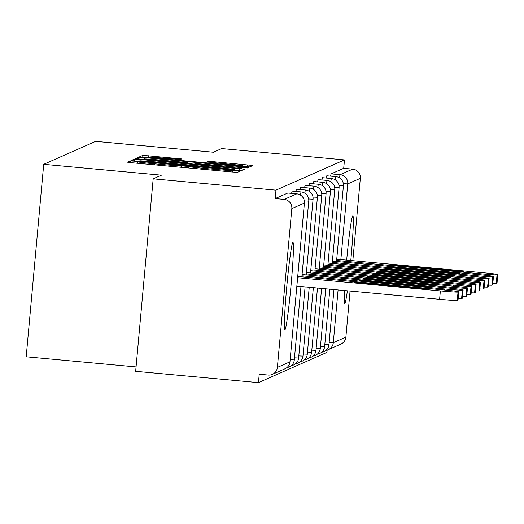 <?xml version="1.0" encoding="UTF-8"?>
<svg xmlns="http://www.w3.org/2000/svg" width="524" height="524" viewBox="0 0 524 524"><rect width="100%" height="100%" fill="white"/><g stroke="black" fill="none" stroke-linecap="round" stroke-linejoin="round"><path stroke-width="0.79" d="M134.334 161.169L130.286 160.901L127.391 162.178L132.624 162.807L231.687 171.944L237.457 172.337L240.359 171.053L232.276 170.51A17.705 0.465 5.2 0 1 213.792 169.272L205.539 168.512A17.705 0.465 5.2 0 1 188.778 166.521A17.705 0.465 5.2 0 1 188.797 166.501L181.094 165.787A17.705 0.465 5.2 0 1 162.61 164.549L154.357 163.789A17.705 0.465 5.2 0 1 137.596 161.798A17.705 0.465 5.2 0 1 137.615 161.778L134.334 161.169M350.792 260.513A43.97 2.07 95.3 0 0 352.835 215.862A43.97 2.07 95.3 0 0 352.776 215.868A43.97 2.07 95.3 0 0 346.672 260.133M344.478 290.538A43.97 2.07 95.3 0 0 344.753 303.422A43.97 2.07 95.3 0 0 344.812 303.409A43.97 2.07 95.3 0 0 347.386 290.807M292.883 242.33A43.97 2.07 95.3 0 0 286.785 286.484A43.97 2.07 95.3 0 0 284.859 329.878A43.97 2.07 95.3 0 0 284.918 329.871A43.97 2.07 95.3 0 0 291.017 285.718A43.97 2.07 95.3 0 0 292.942 242.317A43.97 2.07 95.3 0 0 292.883 242.33M181.69 158.91L142.895 155.333L139.666 156.761L144.906 157.383L249.745 166.907L252.968 165.479L214.159 161.759L208.382 161.372L207 161.988L228.883 164.15A14.803 0.386 5.2 0 1 242.894 165.807A14.803 0.386 5.2 0 1 227.429 164.791L162.211 158.772A14.803 0.386 5.2 0 1 148.2 157.108A14.803 0.386 5.2 0 1 163.671 158.13L180.315 159.519L181.69 158.91M277.366 367.409L289.949 361.848L304.405 203.037L291.822 208.598L277.366 367.409A8.456 8.443 -113.8 0 1 268.19 375.046L259.223 374.221L258.456 382.638L135.664 371.313L153.185 178.828L161.458 175.173L43.715 164.307L95.663 141.362L213.412 152.222L221.685 148.567L344.478 159.892L275.971 190.153L275.205 198.576L284.178 199.402L296.761 193.841L287.787 193.015L275.205 198.576M153.185 178.828L275.971 190.153M140.19 159.466L134.413 159.08L131.19 160.508L136.423 161.13L235.486 170.267L241.263 170.654L244.485 169.226L140.19 159.466L140.059 160.861M135.434 158.628L138.65 157.207L144.428 157.593L248.73 167.353L247.348 167.968L241.571 167.582L195.616 163.488L194.699 163.894L199.932 164.516L241.381 168.545L135.434 158.628M43.715 164.307L26.2 356.792L136.063 366.931M291.822 208.598A8.456 8.443 -113.8 0 0 284.178 199.402M344.478 159.892L343.711 168.309L352.685 169.141A8.456 8.443 66.2 0 1 360.329 178.33L352.829 260.703M350.065 291.056L345.873 337.142A8.456 8.443 66.2 0 1 340.882 344.104L328.293 349.665A8.456 8.443 66.2 0 1 325.993 350.307A8.456 8.456 0 0 0 328.293 349.665A8.456 8.443 66.2 0 0 333.29 342.703L345.873 337.142M327.173 350.065L326.956 352.377L258.456 382.638M330.651 176.136A8.456 0.4 -84.7 0 1 331.129 173.87L340.096 174.695L352.685 169.141M343.711 168.309L331.129 173.87M287.787 193.015A8.456 0.4 -84.7 0 1 287.8 193.015A8.456 0.4 -84.7 0 1 287.814 193.015L296.774 193.841A8.456 0.4 -84.7 0 1 296.781 193.841A8.456 0.4 -84.7 0 0 296.761 193.841A8.456 8.443 -113.8 0 1 304.405 203.037L304.418 203.024A8.456 8.456 0 0 0 296.774 193.841M326.321 178.055A8.456 0.4 -84.7 0 1 326.793 175.782A8.456 0.4 -84.7 0 1 326.806 175.782A8.456 0.4 -84.7 0 1 326.812 175.789M321.985 179.968A8.456 0.4 -84.7 0 1 322.457 177.702A8.456 0.4 -84.7 0 1 322.47 177.695A8.456 0.4 -84.7 0 1 322.483 177.702M317.655 181.88A8.456 0.4 -84.7 0 1 318.127 179.614A8.456 0.4 -84.7 0 1 318.134 179.614A8.456 0.4 -84.7 0 1 318.147 179.614L327.107 180.439A8.456 0.4 95.3 0 0 326.498 183.616M313.319 183.793A8.456 0.4 -84.7 0 1 313.791 181.527A8.456 0.4 -84.7 0 1 313.804 181.527A8.456 0.4 -84.7 0 1 313.811 181.527L322.771 182.352A8.456 0.4 -84.7 0 0 322.764 182.359A8.456 0.4 95.3 0 0 322.168 185.529M308.983 185.712A8.456 0.4 -84.7 0 1 309.461 183.439A8.456 0.4 -84.7 0 1 309.468 183.439A8.456 0.4 -84.7 0 1 309.481 183.446M304.654 187.625A8.456 0.4 -84.7 0 1 305.125 185.358A8.456 0.4 -84.7 0 1 305.138 185.352A8.456 0.4 -84.7 0 1 305.145 185.358L314.105 186.184A8.456 0.4 95.3 0 0 313.496 189.361M300.317 189.537A8.456 0.4 -84.7 0 1 300.789 187.271A8.456 0.4 -84.7 0 1 300.802 187.271A8.456 0.4 -84.7 0 1 300.809 187.271L309.776 188.096A8.456 0.4 -84.7 0 0 309.763 188.096A8.456 0.4 95.3 0 0 309.167 191.273M295.981 191.45A8.456 0.4 -84.7 0 1 296.46 189.184A8.456 0.4 -84.7 0 1 296.466 189.184A8.456 0.4 -84.7 0 1 296.479 189.19M291.652 193.369A8.456 0.4 -84.7 0 1 292.123 191.103A8.456 0.4 -84.7 0 1 292.137 191.096A8.456 0.4 -84.7 0 1 292.143 191.103L301.103 191.928A8.456 0.4 95.3 0 0 300.501 195.105M139.201 161.078L234.254 169.638A17.705 0.465 5.2 0 0 234.274 169.619A17.705 0.465 5.2 0 0 217.519 167.628L158.078 162.145A17.705 0.465 5.2 0 0 139.594 160.901L139.201 161.078M159.702 160.03A14.803 0.386 5.2 0 0 144.238 159.008A14.803 0.386 5.2 0 0 158.248 160.672L186.996 163.18L187.919 162.768L182.679 162.145L159.702 160.03M457.262 300.494L458.009 300.167L458.775 291.75L458.028 292.078L457.262 300.494A16.912 0.445 -174.8 0 1 439.603 299.315L296.853 286.143M439.603 299.315L440.37 290.899L297.619 277.727M440.37 290.899A16.912 0.445 5.2 0 0 458.028 292.078M458.775 291.75A16.912 0.445 5.2 0 0 458.795 291.73A16.912 0.445 5.2 0 0 442.787 289.831L297.73 276.449M367.2 283.851A13.244 0.347 -174.8 0 1 354.656 282.357A13.244 0.347 -174.8 0 1 368.503 283.274L412.237 287.309A13.244 0.347 -174.8 0 1 424.774 288.796A13.244 0.347 -174.8 0 1 410.934 287.886L367.2 283.851M461.592 298.582L462.345 298.254L463.111 289.831L462.358 290.165L461.592 298.582A16.912 0.445 -174.8 0 1 458.179 298.516M444.614 290.001L444.706 288.979L301.948 275.814M444.706 288.979A16.912 0.445 5.2 0 0 462.358 290.165M463.111 289.831A16.912 0.445 5.2 0 0 463.131 289.818A16.912 0.445 5.2 0 0 447.123 287.912L302.066 274.53M371.529 281.932A13.244 0.347 -174.8 0 1 358.992 280.445A13.244 0.347 -174.8 0 1 372.839 281.355L416.573 285.39A13.244 0.347 -174.8 0 1 429.11 286.883A13.244 0.347 -174.8 0 1 415.263 285.966L371.529 281.932M465.928 296.669L466.674 296.335A16.912 0.445 -174.8 0 1 466.674 296.335L467.441 287.918L466.694 288.252L465.928 296.669A16.912 0.445 -174.8 0 1 462.515 296.604M466.681 296.296A16.912 0.445 -174.8 0 1 466.701 296.315L467.467 287.899A16.912 0.445 5.2 0 0 451.459 285.999L306.402 272.618M448.95 288.082L449.042 287.067L306.285 273.895M449.042 287.067A16.912 0.445 5.2 0 0 466.694 288.252M375.865 280.019A13.244 0.347 -174.8 0 1 363.329 278.532A13.244 0.347 -174.8 0 1 377.169 279.443L420.903 283.477A13.244 0.347 -174.8 0 1 433.446 284.964A13.244 0.347 -174.8 0 1 419.6 284.054L375.865 280.019M470.264 294.757L471.011 294.423L471.777 286.006L471.03 286.333L470.264 294.757A16.912 0.445 -174.8 0 1 466.845 294.691M453.28 286.169L453.371 285.154L310.621 271.982M453.371 285.154A16.912 0.445 5.2 0 0 471.03 286.333M471.777 286.006A16.912 0.445 5.2 0 0 471.796 285.986A16.912 0.445 5.2 0 0 455.788 284.087L310.732 270.705M380.201 278.106A13.244 0.347 -174.8 0 1 367.658 276.62A13.244 0.347 -174.8 0 1 381.505 277.53L425.239 281.565A13.244 0.347 -174.8 0 1 437.776 283.052A13.244 0.347 -174.8 0 1 423.936 282.141L380.201 278.106M474.593 292.837L475.347 292.51L476.113 284.093L475.36 284.421L474.593 292.837A16.912 0.445 -174.8 0 1 471.181 292.778M457.616 284.257L457.707 283.235L314.95 270.07M457.707 283.235A16.912 0.445 5.2 0 0 475.36 284.421M476.113 284.093A16.912 0.445 5.2 0 0 476.133 284.074A16.912 0.445 5.2 0 0 460.124 282.167L315.068 268.786M384.531 276.194A13.244 0.347 -174.8 0 1 371.994 274.7A13.244 0.347 -174.8 0 1 385.841 275.617L429.569 279.646A13.244 0.347 -174.8 0 1 442.112 281.139A13.244 0.347 -174.8 0 1 428.265 280.229L384.531 276.194M478.929 290.925L479.676 290.591A16.912 0.445 -174.8 0 1 479.676 290.591L480.442 282.174L479.696 282.508L478.929 290.925A16.912 0.445 -174.8 0 1 475.517 290.859M479.683 290.551A16.912 0.445 -174.8 0 1 479.702 290.578L480.462 282.154A16.912 0.445 5.2 0 0 464.461 280.255L319.404 266.873M461.945 282.344L462.044 281.322L319.286 268.157M462.044 281.322A16.912 0.445 5.2 0 0 479.696 282.508M388.867 274.275A13.244 0.347 -174.8 0 1 376.33 272.788A13.244 0.347 -174.8 0 1 390.17 273.698L433.905 277.733A13.244 0.347 -174.8 0 1 446.448 279.22A13.244 0.347 -174.8 0 1 432.601 278.31L388.867 274.275M483.266 289.012L484.012 288.678L484.779 280.261L484.025 280.595L483.266 289.012A16.912 0.445 -174.8 0 1 479.846 288.947M466.281 280.425L466.373 279.41L323.616 266.238M466.373 279.41A16.912 0.445 5.2 0 0 484.025 280.595M484.779 280.261A16.912 0.445 5.2 0 0 484.798 280.242A16.912 0.445 5.2 0 0 468.79 278.342L323.734 264.961M393.203 272.362A13.244 0.347 -174.8 0 1 380.66 270.875A13.244 0.347 -174.8 0 1 394.506 271.786L438.241 275.821A13.244 0.347 -174.8 0 1 450.778 277.307A13.244 0.347 -174.8 0 1 436.931 276.397L393.203 272.362M487.595 287.093L488.348 286.766L489.115 278.349L488.361 278.676L487.595 287.093A16.912 0.445 -174.8 0 1 484.183 287.034M470.618 278.513L470.709 277.497L327.952 264.325M470.709 277.497A16.912 0.445 5.2 0 0 488.361 278.676M488.368 286.746L489.134 278.329A16.912 0.445 5.2 0 0 489.134 278.329A16.912 0.445 5.2 0 0 473.126 276.43L328.07 263.048M397.533 270.45A13.244 0.347 -174.8 0 1 384.996 268.956A13.244 0.347 -174.8 0 1 398.843 269.873L442.57 273.908A13.244 0.347 -174.8 0 1 455.114 275.395A13.244 0.347 -174.8 0 1 441.267 274.484L397.533 270.45M491.931 285.18L492.678 284.853L493.444 276.43L492.698 276.764L491.931 285.18A16.912 0.445 -174.8 0 1 488.512 285.115M474.947 276.6L475.039 275.578L332.288 262.413M475.039 275.578A16.912 0.445 5.2 0 0 492.698 276.764M493.444 276.43A16.912 0.445 5.2 0 0 493.464 276.417A16.912 0.445 5.2 0 0 477.456 274.511L332.406 261.129M401.869 268.53A13.244 0.347 -174.8 0 1 389.325 267.043A13.244 0.347 -174.8 0 1 403.172 267.954L446.906 271.989A13.244 0.347 -174.8 0 1 459.443 273.482A13.244 0.347 -174.8 0 1 445.603 272.565L401.869 268.53M496.261 283.268L497.014 282.934L497.78 274.517L497.027 274.851L496.261 283.268A16.912 0.445 -174.8 0 1 492.848 283.202M479.283 274.681L479.375 273.666L336.618 260.493M479.375 273.666A16.912 0.445 5.2 0 0 497.027 274.851M497.78 274.517A16.912 0.445 5.2 0 0 497.8 274.497A16.912 0.445 5.2 0 0 481.792 272.598L336.736 259.216M406.198 266.618A13.244 0.347 -174.8 0 1 393.662 265.131A13.244 0.347 -174.8 0 1 407.508 266.041L451.243 270.076A13.244 0.347 -174.8 0 1 463.779 271.563A13.244 0.347 -174.8 0 1 449.933 270.653L406.198 266.618M130.135 162.564L130.286 160.901M232.499 172.023L232.649 170.346M181.317 167.3L181.468 165.623M272.375 374.365L284.958 368.804A8.456 8.443 -113.8 0 0 289.949 361.848L289.955 361.829M360.329 178.33L347.74 183.891L340.849 259.596M338.091 289.949L333.29 342.703L329.157 342.506M339.5 177.872A8.456 0.4 95.3 0 1 340.096 174.695A8.456 8.443 66.2 0 1 347.74 183.891L343.344 183.675M301.857 276.829L308.747 201.111L304.339 200.908M286.988 367.54A8.456 8.456 0 0 0 294.298 359.923L290.152 359.739M301.097 191.928A8.456 0.4 -84.7 0 1 301.103 191.928A8.456 8.456 0 0 1 308.747 201.111L308.741 201.098M308.675 198.989L313.083 199.199A8.456 8.456 0 0 0 305.44 190.009A8.456 0.4 -84.7 0 1 305.44 190.009A8.456 0.4 95.3 0 0 304.83 193.186M291.324 365.628A8.456 8.456 0 0 0 298.628 358.01L294.488 357.827M305.099 286.903L298.621 357.997M310.522 272.997L317.413 197.279L313.011 197.076M295.654 363.708A8.456 8.456 0 0 0 302.964 356.097L298.818 355.907M314.858 271.085L321.749 195.367L317.341 195.164M299.99 361.796A8.456 8.456 0 0 0 307.3 354.178L303.154 353.995M313.352 287.663L307.287 354.172M314.099 186.184A8.456 0.4 -84.7 0 1 314.105 186.184A8.456 8.456 0 0 1 321.749 195.367M321.677 193.245L326.085 193.454A8.456 8.456 0 0 0 318.441 184.265A8.456 0.4 -84.7 0 0 318.428 184.271A8.456 0.4 95.3 0 0 317.832 187.448M304.326 359.883A8.456 8.456 0 0 0 311.629 352.266L307.49 352.082M323.524 267.253L330.415 191.542L326.007 191.332M308.656 357.971A8.456 8.456 0 0 0 315.965 350.353L311.819 350.17M321.598 288.429L315.959 350.34M327.86 265.341L334.751 189.623L330.343 189.419M312.992 356.051A8.456 8.456 0 0 0 320.295 348.44L316.155 348.25M327.094 180.439A8.456 0.4 -84.7 0 1 327.107 180.439A8.456 8.456 0 0 1 334.751 189.623M334.679 187.507L339.087 187.71A8.456 8.456 0 0 0 331.443 178.527A8.456 0.4 -84.7 0 1 331.443 178.527A8.456 0.4 95.3 0 0 330.834 181.704M317.321 354.139A8.456 8.456 0 0 0 324.631 346.521L320.492 346.338M336.526 261.509L343.416 185.797A8.456 8.456 0 0 0 335.773 176.608A8.456 0.4 -84.7 0 0 335.766 176.614A8.456 0.4 95.3 0 0 335.17 179.791M343.41 185.804L339.008 185.588M321.657 352.226A8.456 8.456 0 0 0 328.967 344.609L324.821 344.425M333.971 289.569L328.954 344.596M154.266 164.805L154.357 163.789M162.519 165.564L162.61 164.549M180.963 167.267L181.094 165.787M205.447 169.527L205.539 168.512M213.7 170.287L213.792 169.272M232.145 171.99L232.276 170.51M239.075 170.562L239.252 168.604M134.242 160.914L134.413 159.08M234.208 170.149L234.254 169.638M138.487 159.041L138.65 157.207M144.303 158.982L144.428 157.593M243.398 167.739L243.49 166.73M186.97 163.527L186.996 163.18M187.834 163.606L187.913 162.774L187.841 163.606M208.31 162.204L208.382 161.372M214.067 162.781L214.159 161.759M247.551 166.815L247.734 164.857M142.725 157.167L142.895 155.333M148.547 157.062L148.665 155.72M176.372 159.296L176.464 158.281M368.444 283.962L368.503 283.274M412.172 287.997L412.237 287.309M372.774 282.05L372.839 281.355M416.508 286.084L416.573 285.39M377.11 280.137L377.169 279.443M420.844 284.165L420.903 283.477M381.439 278.218L381.505 277.53M425.174 282.253L425.239 281.565M385.775 276.305L385.841 275.617M429.51 280.34L429.569 279.646M390.111 274.393L390.17 273.698M433.846 278.427L433.905 277.733M394.441 272.48L394.506 271.786M438.175 276.508L438.241 275.821M398.777 270.561L398.843 269.873M442.511 274.596L442.57 273.908M403.113 268.648L403.172 267.954M446.841 272.683L446.906 271.989M407.443 266.736L407.508 266.041M451.177 270.764L451.243 270.076M284.958 368.804A8.456 8.456 0 0 0 289.962 361.842L304.418 203.024M294.298 359.923L300.973 286.523M306.193 274.91L313.083 199.199M296.466 189.184L305.44 190.009M302.964 356.097L309.226 287.283M317.413 197.279A8.456 8.456 0 0 0 309.776 188.096M311.629 352.266L317.472 288.049M319.195 269.172L326.085 193.454M309.468 183.439L318.441 184.265M330.415 191.542A8.456 8.456 0 0 0 322.771 182.352M320.295 348.44L325.725 288.809M324.631 346.521L329.851 289.189M332.196 263.428L339.087 187.71M322.47 177.695L331.443 178.527M326.806 175.782L335.773 176.608M137.465 163.252L137.596 161.798M188.647 167.975L188.778 166.521M234.228 170.149L234.274 169.619M144.185 159.578L144.238 159.008M148.148 157.678L148.2 157.108M242.841 166.416L242.894 165.807M458.028 300.147L458.795 291.73M462.365 298.235L463.131 289.818M471.03 294.403L471.796 285.986M475.366 292.49L476.133 284.074M484.032 288.659L484.798 280.242M492.698 284.833L493.464 276.417M497.034 282.914L497.8 274.497"/></g></svg>
